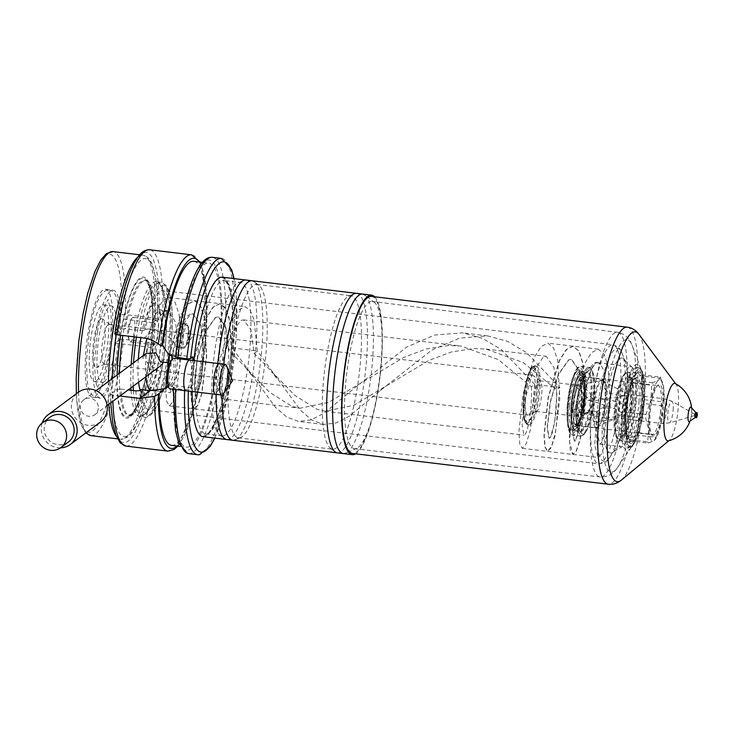 <?xml version="1.0" encoding="UTF-8"?>
<svg xmlns="http://www.w3.org/2000/svg" width="734" height="734" viewBox="0 0 734 734"><rect width="100%" height="100%" fill="white"/><g stroke="black" fill="none" stroke-linecap="round" stroke-linejoin="round"><path stroke-width="0.55" stroke-dasharray="3.67 2.75" d="M374.579 296.756A80.336 18.121 -83.1 0 1 381.579 360.339A80.336 18.121 -83.1 0 1 355.669 453.823M192.161 391.516A80.336 18.121 -83.1 0 1 192.95 371.496A80.336 18.121 -83.1 0 1 193.904 360.605M222.154 277.168A80.336 18.121 -83.1 0 1 232.155 342.356A80.336 18.121 -83.1 0 1 202.951 436.684M371.432 296.38A79.098 17.845 -83.1 0 1 381.276 360.568A79.098 17.845 -83.1 0 1 352.531 453.438M675.252 383.552A28.965 6.533 -83.1 0 1 676.115 384.341A28.965 6.533 -83.1 0 1 678.308 406.884A28.965 6.533 -83.1 0 1 669.38 440.29A28.965 6.533 -83.1 0 1 669.215 440.418A28.965 6.533 -83.1 0 1 668.353 440.85M695.85 412.609L695.896 412.664A2.468 0.56 -83.1 0 1 696.107 414.609A2.468 0.56 -83.1 0 1 695.318 417.472L695.263 417.518M691.043 407.242A7.368 1.661 -83.1 0 1 691.703 412.132A7.368 1.661 -83.1 0 1 691.657 413.04A7.368 1.661 -83.1 0 1 691.125 416.995A7.368 1.661 -83.1 0 1 689.345 421.573M226.567 365.743A15.451 3.486 -83.1 0 1 227.301 376.927A15.451 3.486 -83.1 0 1 223.164 394.048M189.519 360.082A15.451 3.486 -83.1 0 1 191.446 372.615A15.451 3.486 -83.1 0 1 185.821 390.754M624.579 374.267A32.746 7.386 -83.1 0 1 627.79 374.817A32.746 7.386 -83.1 0 1 630.277 400.305A32.746 7.386 -83.1 0 1 620.184 438.07A32.746 7.386 -83.1 0 1 620.001 438.216A32.746 7.386 -83.1 0 1 615.762 435.666A32.746 7.386 -83.1 0 1 614.303 412.178A32.746 7.386 -83.1 0 1 622.937 376.111A32.746 7.386 -83.1 0 1 624.579 374.267M634.965 368.083A40.287 9.092 -83.1 0 1 636.956 367.422A40.287 9.092 -83.1 0 1 641.626 404.296A40.287 9.092 -83.1 0 1 629.322 446.767A40.287 9.092 -83.1 0 1 627.331 447.428A40.287 9.092 -83.1 0 1 622.661 410.554A40.287 9.092 -83.1 0 1 634.965 368.083M621.588 415.27A43.26 9.762 96.9 0 0 631.295 447.235A43.26 9.762 96.9 0 0 642.7 399.58A43.26 9.762 96.9 0 0 640.764 368.551A43.26 9.762 96.9 0 0 630.02 373.413A43.26 9.762 96.9 0 0 621.588 415.27M381.46 361.623A74.152 16.726 96.9 0 0 374.368 302.38A74.152 16.726 96.9 0 0 372.248 301.454A74.152 16.726 96.9 0 0 345.274 388.525A74.152 16.726 96.9 0 0 354.522 448.703A74.152 16.726 96.9 0 0 356.807 448.309A74.152 16.726 96.9 0 0 381.46 361.623M356.807 448.309L345.907 453.162A80.336 18.121 96.9 0 0 372.615 359.265A80.336 18.121 96.9 0 0 364.936 295.077L374.368 302.38M337.438 452.869A80.336 18.121 96.9 0 0 366.642 358.541A80.336 18.121 96.9 0 0 356.632 293.352M360.706 358.476A77.244 17.423 96.9 0 0 351.091 295.802A77.244 17.423 96.9 0 0 348.696 296.206A77.244 17.423 96.9 0 0 323.015 386.497A77.244 17.423 96.9 0 0 330.401 448.208A77.244 17.423 96.9 0 0 332.63 449.18A77.244 17.423 96.9 0 0 360.706 358.476M266.46 347.136A77.244 17.423 96.9 0 0 259.074 285.425A77.244 17.423 96.9 0 0 256.845 284.453A77.244 17.423 96.9 0 0 228.76 375.157A77.244 17.423 96.9 0 0 238.385 437.831A77.244 17.423 96.9 0 0 240.78 437.427A77.244 17.423 96.9 0 0 266.46 347.136M240.78 437.427L235.33 439.849A80.336 18.121 96.9 0 0 262.038 345.953A80.336 18.121 96.9 0 0 254.359 281.764L259.074 285.425M223.787 364.202A80.336 18.121 96.9 0 0 222.833 375.092A80.336 18.121 96.9 0 0 222.044 395.039M226.861 439.556A80.336 18.121 96.9 0 0 256.065 345.228A80.336 18.121 96.9 0 0 246.064 280.039M217.815 363.486A80.336 18.121 96.9 0 0 216.86 374.368A80.336 18.121 96.9 0 0 216.071 394.397M250.129 345.173A77.244 17.423 96.9 0 0 240.513 282.489A77.244 17.423 96.9 0 0 238.119 282.902A77.244 17.423 96.9 0 0 212.438 373.184A77.244 17.423 96.9 0 0 219.824 434.904A77.244 17.423 96.9 0 0 222.053 435.868A77.244 17.423 96.9 0 0 250.129 345.173M173.316 389.249L173.453 387.644L175.674 388.58L184.638 389.653L188.39 389.451L190.794 387.662L192.739 360.467M173.453 387.644L174.215 387.084A92.695 20.91 96.9 0 0 186.528 447.153A92.695 20.91 96.9 0 0 220.228 338.319A92.695 20.91 96.9 0 0 208.685 263.093A92.695 20.91 96.9 0 0 176.426 356.302L175.655 356.871A95.787 21.607 96.9 0 1 206.217 260.478A95.787 21.607 96.9 0 1 220.98 337.75A95.787 21.607 96.9 0 1 192.858 446.905A95.787 21.607 96.9 0 1 173.453 387.644M171.591 445.354A92.695 20.91 96.9 0 0 205.281 336.511A92.695 20.91 96.9 0 0 193.739 261.295M174.215 387.084L168.334 386.368M119.954 396.002L112.761 395.14L110.568 394.186L112.164 393.002A89.603 20.213 96.9 0 0 128.578 435.069A89.603 20.213 96.9 0 0 155.608 343.851L151.03 347.255A71.06 16.029 96.9 0 0 152.186 334.686A12.359 2.789 -83.1 0 1 156.681 320.171A12.359 2.789 -83.1 0 1 158.223 330.199A12.359 2.789 -83.1 0 1 153.727 344.714A12.359 2.789 -83.1 0 1 152.186 334.686A71.06 16.029 96.9 0 0 152.8 322.52A71.06 16.029 96.9 0 0 146.8 279.379A71.06 16.029 96.9 0 0 121.394 329.006L116.486 332.658A89.603 20.213 96.9 0 0 116.192 334.649M110.715 402.874L110.568 394.186A95.787 21.607 96.9 0 0 132.056 437.005A95.787 21.607 96.9 0 0 158.223 330.199A95.787 21.607 96.9 0 0 145.286 252.459A95.787 21.607 96.9 0 0 114.889 333.842L116.486 332.658A89.603 20.213 96.9 0 1 141.121 260.075A89.603 20.213 96.9 0 1 157.379 319.116L157.471 318.969C158.058 302.931 157.48 289.389 155.736 278.333L152.764 266.02C151.002 260.634 148.277 257.148 144.58 255.57L142.937 255.184A92.695 20.91 96.9 0 0 138.35 256.698A92.695 20.91 96.9 0 0 137.808 257.12M112.229 378.643A89.603 20.213 96.9 0 0 112.164 393.002L117.073 389.35A71.06 16.029 96.9 0 0 130.276 416.655A71.06 16.029 96.9 0 0 151.03 347.255L152.626 322.648L157.379 319.116L155.149 318.189L125.266 314.592L121.514 314.794A89.603 20.213 96.9 0 0 105.256 255.753A89.603 20.213 96.9 0 0 77.125 359.504A89.603 20.213 96.9 0 0 92.713 430.757A89.603 20.213 96.9 0 0 119.743 339.539L114.99 343.072L116.761 318.336L121.514 314.794M117.073 389.35L120.899 389.084A67.978 15.331 96.9 0 0 129.716 415.416A67.978 15.331 96.9 0 0 133.083 414.306A67.978 15.331 96.9 0 0 133.46 414.013A67.978 15.331 96.9 0 0 153.067 349.76A67.978 15.331 96.9 0 0 149.268 282.7A67.978 15.331 96.9 0 0 145.965 280.443A67.978 15.331 96.9 0 0 142.598 281.553A67.978 15.331 96.9 0 0 125.23 328.74L121.394 329.006M120.899 389.084L128.092 389.947M131.065 390.304A67.978 15.331 96.9 0 0 139.873 416.646A67.978 15.331 96.9 0 0 143.24 415.536A67.978 15.331 96.9 0 0 164.581 336.823A67.978 15.331 96.9 0 0 156.122 281.663A67.978 15.331 96.9 0 0 152.755 282.773A67.978 15.331 96.9 0 0 135.386 329.961L125.23 328.74M95.181 396.36A54.38 12.267 96.9 0 0 111.779 339.035A54.38 12.267 96.9 0 0 105.485 289.269A54.38 12.267 96.9 0 0 102.797 290.15A54.38 12.267 96.9 0 0 86.19 347.476A54.38 12.267 96.9 0 0 92.484 397.241A54.38 12.267 96.9 0 0 95.181 396.36M110.559 291.086A54.38 12.267 96.9 0 0 93.961 348.411A54.38 12.267 96.9 0 0 100.255 398.177A54.38 12.267 96.9 0 0 102.953 397.296A54.38 12.267 96.9 0 0 119.55 339.97A54.38 12.267 96.9 0 0 113.256 290.196A54.38 12.267 96.9 0 0 110.559 291.086M104.054 381.909A38.618 8.716 96.9 0 0 115.844 341.191A38.618 8.716 96.9 0 0 111.375 305.849A38.618 8.716 96.9 0 0 109.458 306.473A38.618 8.716 96.9 0 0 97.668 347.191A38.618 8.716 96.9 0 0 102.145 382.533A38.618 8.716 96.9 0 0 104.054 381.909M96.282 380.974A38.618 8.716 96.9 0 0 108.072 340.255A38.618 8.716 96.9 0 0 103.604 304.913A38.618 8.716 96.9 0 0 101.687 305.537A38.618 8.716 96.9 0 0 89.897 346.255A38.618 8.716 96.9 0 0 94.374 381.597A38.618 8.716 96.9 0 0 96.282 380.974M100.714 319.116A24.717 5.578 96.9 0 0 93.025 346.806A24.717 5.578 96.9 0 0 96.796 367.661A24.717 5.578 96.9 0 0 97.255 367.395A24.717 5.578 96.9 0 0 104.632 342.98A24.717 5.578 96.9 0 0 102.65 319.024A24.717 5.578 96.9 0 0 100.714 319.116M108.155 324.575A20.084 4.532 96.9 0 0 102.026 345.751A20.084 4.532 96.9 0 0 104.347 364.128A20.084 4.532 96.9 0 0 104.971 364.018A20.084 4.532 96.9 0 0 105.347 363.798A20.084 4.532 96.9 0 0 111.339 343.971A20.084 4.532 96.9 0 0 109.733 324.501A20.084 4.532 96.9 0 0 109.155 324.254A20.084 4.532 96.9 0 0 108.155 324.575M525.333 398.801A20.084 4.532 96.9 0 0 527.838 415.105A20.084 4.532 96.9 0 0 528.462 414.994A20.084 4.532 96.9 0 0 528.829 414.774A20.084 4.532 96.9 0 0 535.132 391.516A20.084 4.532 96.9 0 0 533.214 375.478A20.084 4.532 96.9 0 0 532.636 375.221A20.084 4.532 96.9 0 0 531.636 375.551A20.084 4.532 96.9 0 0 525.333 398.801M534.233 398.901A15.451 3.486 96.9 0 0 536.15 411.435A15.451 3.486 96.9 0 0 536.637 411.352A15.451 3.486 96.9 0 0 541.765 393.296A15.451 3.486 96.9 0 0 540.288 380.955A15.451 3.486 96.9 0 0 539.848 380.762A15.451 3.486 96.9 0 0 534.233 398.901M581.374 399.801L576.575 405.526L579.126 411.343L583.447 413.581L588.897 411.581L592.907 403.241L593.173 399.883L590.778 396.167L581.374 399.801A15.451 3.486 96.9 0 0 581.521 398.076A15.451 3.486 96.9 0 0 580.245 385.928L588.934 391.506L593.136 399.434L592.356 401.14L629.35 394.92C623.469 396.14 617.138 395.598 610.358 393.296C603.284 388.69 600.568 384.533 602.229 380.808L629.35 394.92A12.359 2.789 96.9 0 0 625.469 409.233A12.359 2.789 96.9 0 0 625.441 414.967L619.569 417.563L597.274 422.298L594.834 418.71C594.76 413.793 597.293 410.141 602.44 407.755L614.899 408.664L625.441 414.967A12.359 2.789 96.9 0 0 627.01 419.261A12.359 2.789 96.9 0 0 630.662 411.077C628.148 407.168 624.616 404.48 620.056 402.994L614.808 401.159L611.477 401.039C607.945 402.223 605.688 405.673 604.706 411.37L606.348 418.343L617.771 416.16L630.662 411.077A12.359 2.789 96.9 0 0 631.497 404.746A12.359 2.789 96.9 0 0 629.956 394.718A12.359 2.789 96.9 0 0 629.35 394.92M597.274 422.298L574.639 414.673L570.043 410.379L573.887 405.37L589.439 400.103L592.182 403.783C590.145 413.15 584.301 416.784 574.639 414.673A15.451 3.486 96.9 0 0 575.906 416.224A15.451 3.486 96.9 0 0 576.667 415.967A15.451 3.486 96.9 0 0 579.126 411.343M592.723 400.984C590.136 402.682 582.346 391.35 577.245 388.167L574.933 385.322L580.245 385.928M694.759 414.838L694.548 415.554L694.759 414.838M119.743 339.539L123.495 339.328L153.378 342.925L155.7 343.714C151.47 388.708 137.561 431.867 127.432 437.189L120.78 439.244A92.695 20.91 96.9 0 0 125.376 437.73A92.695 20.91 96.9 0 0 153.378 342.925M135.845 390.883A67.978 15.331 96.9 0 0 144.653 417.215A67.978 15.331 96.9 0 0 169.37 337.401A67.978 15.331 96.9 0 0 160.902 282.241A67.978 15.331 96.9 0 0 140.166 330.539L135.386 329.961A67.978 15.331 96.9 0 0 134.221 336.86M140.166 330.539L144.011 330.263A64.886 14.634 -83.1 0 1 164.058 285.783A64.886 14.634 -83.1 0 1 171.6 338.319A64.886 14.634 -83.1 0 1 155.259 408.618A64.886 14.634 -83.1 0 1 139.68 390.607M163.205 362.312L163.82 359.587L170.994 360.449C174.481 339.686 182.702 317.464 190.042 314.345L192.895 313.794L200.676 325.19L203.492 351.54L201.428 379.506L197.051 394.92L195.895 395.69L194.024 385.011L197.116 359.376L205.089 332.107L215.383 317.4L218.237 316.84L226.017 328.245L228.834 354.605L226.769 382.57L222.393 397.975L221.237 398.736L219.365 388.047L222.466 362.394L230.439 335.144L240.724 320.446L243.578 319.896L250.945 329.841L254.111 353.393L294.811 395.378L317.005 409.361L325.153 411.242L353.715 405.351L428.839 360.467L451.291 351.971L473.898 348.512L486.046 349.072L523.397 362.633L556.546 389.8L559.794 387.387L526.507 352.614L507.653 341.393L487.633 335.888L459.732 338.062L431.739 350.146L380.166 390.644L349.256 416.187L335.878 423.004L323.566 424.435L311.95 420.123L300.564 410.334L257.35 350.99L254.056 319.813L250.193 310.409L245.174 306.702L238.495 310.014L231.605 320.923L220.365 357.862L216.181 395.644L217.117 407.498L219.649 411.93L223.164 408.223L226.879 396.938L231.779 359.238L229.623 320.694L225.531 308.464L219.824 303.656L213.144 306.968L206.263 317.877L195.024 354.806L190.84 392.598L191.767 404.443L194.308 408.875L197.822 405.177L201.529 393.892L206.438 356.192L204.281 317.648L200.189 305.408L194.482 300.601L187.537 304.206L180.399 315.95L169.068 355.008M600.201 412.077L597.871 434.877L599.733 444.107L600.871 443.345C607 437.859 611.477 374.9 600.1 364.55A40.287 9.092 96.9 0 0 598.972 363.22A40.287 9.092 96.9 0 0 597.806 362.715A40.287 9.092 96.9 0 0 595.815 363.376A40.287 9.092 96.9 0 0 583.163 410.022L600.201 412.077L596.907 414.517L571.804 411.499L569.612 442.006L573.015 454.456L576.529 450.759L580.245 439.473L585.145 401.773L582.989 363.229L578.897 350.999L573.19 346.182L566.51 349.503L559.629 360.412L548.39 397.342L544.206 435.134L545.142 446.978L547.674 451.41L551.188 447.712L554.895 436.418L559.803 398.727L557.647 360.174L553.555 347.944L547.848 343.136L541.169 346.448L534.288 357.357L523.048 394.296L518.865 432.078L519.791 443.932L522.333 448.355L526.342 443.565L530.48 429.243L534.682 384.368L531.444 386.781L498.248 359.587L460.943 346.053L448.795 345.494L426.225 348.944L403.838 357.394L328.621 402.324L300.05 408.223L291.903 406.342L269.662 392.314L228.999 350.375L225.843 326.823L218.475 316.868L215.622 317.427L205.337 332.117L197.354 359.385L194.262 385.029L196.134 395.718L197.29 394.956L201.667 379.533L203.731 351.558L200.914 325.208L193.134 313.822L190.28 314.381L179.995 329.08L172.013 356.339L168.921 381.974L170.793 392.662L171.94 391.901L176.316 376.505L178.39 348.54L175.573 322.18L167.792 310.766L164.939 311.326C156.957 317.464 150.718 332.218 146.222 355.595L145.892 357.43L147.029 362.422L162.141 364.238M98.31 408.287A9.267 8.826 53.4 0 1 85.107 415.04A9.267 8.826 53.4 0 1 83.814 399.764A9.267 8.826 53.4 0 1 98.31 408.287M160.462 365.89A9.267 8.826 53.4 0 1 147.029 362.422M163.82 359.587L160.581 362M531.444 386.781C532.168 408.122 528.196 430.785 525.067 434.409L523.92 435.17L522.048 424.491L525.14 398.856L533.113 371.587L543.408 356.88L546.261 356.32L554.042 367.725L556.858 394.094L554.794 422.059L550.417 437.455L549.261 438.216L547.39 427.527L550.482 401.874L558.464 374.624L568.749 359.935L571.602 359.376L579.383 370.771L582.2 397.122L580.135 425.087L575.759 440.51L574.603 441.272L572.722 431.996L575.052 409.086L582.805 410.022A40.48 9.129 96.9 0 1 595.513 363.156A40.48 9.129 96.9 0 1 597.522 362.495A40.48 9.129 96.9 0 1 598.687 363A40.48 9.129 96.9 0 1 599.238 363.523L596.705 362.394L593.852 362.954L583.567 377.652L575.584 404.902L572.492 430.555L574.364 441.244L575.52 440.473L579.897 425.078L581.961 397.122L579.144 370.753L571.364 359.348L568.511 359.908L558.225 374.606L550.243 401.865L547.151 427.509L549.023 438.189L550.17 437.427C553.298 433.766 557.28 411.168 556.546 389.8M616.175 413.994A40.287 9.092 96.9 0 0 621.184 446.694A40.287 9.092 96.9 0 0 622.771 446.3A40.287 9.092 96.9 0 0 623.184 446.033A40.287 9.092 96.9 0 0 635.837 399.379A40.287 9.092 96.9 0 0 632.268 367.44A40.287 9.092 96.9 0 0 630.818 366.688A40.287 9.092 96.9 0 0 628.827 367.349A40.287 9.092 96.9 0 0 616.175 413.994M604.339 414.15A47.802 10.781 96.9 0 0 612.174 452.483A47.802 10.781 96.9 0 0 615.064 449.474A47.802 10.781 96.9 0 0 627.671 396.819A47.802 10.781 96.9 0 0 625.533 362.532A47.802 10.781 96.9 0 0 623.441 358.926A47.802 10.781 96.9 0 0 604.339 414.15M141.075 389.58A59.94 13.524 96.9 0 0 148.607 409.6A59.94 13.524 96.9 0 0 170.398 339.218A59.94 13.524 96.9 0 0 162.93 290.581A59.94 13.524 96.9 0 0 145.396 329.236L144.011 330.263M165.178 388.625L169.655 386.011L176.802 377.459L179.995 365.633C180.215 346.558 171.673 334.777 154.36 330.309L145.396 329.236M600.1 364.55L599.238 363.523M152.626 322.648L116.761 318.336M150.855 347.393L114.99 343.072M128.707 331.86A12.359 2.789 -83.1 0 1 131.964 318.244A12.359 2.789 -83.1 0 1 133.203 317.345A12.359 2.789 -83.1 0 1 134.735 327.373A12.359 2.789 -83.1 0 1 130.248 341.888A12.359 2.789 -83.1 0 1 129.257 340.723A12.359 2.789 -83.1 0 1 128.707 331.86M175.655 356.21L176.426 356.302M171.554 355.715A30.901 29.433 -126.6 0 0 170.884 354.228L169.251 355.439M168.049 385.478L168.682 385.001A30.901 29.433 -126.6 0 0 172.618 358.614M168.682 385.001L190.794 387.662M170.884 354.228L192.996 356.889M596.907 414.517L594.714 445.024L598.118 457.484L601.632 453.786L605.348 442.492L610.248 404.792L608.101 366.248L603.999 354.017L598.302 349.21L591.613 352.522L584.732 363.431L573.493 400.369L569.309 438.152L570.245 449.997L572.777 454.429L576.291 450.731L580.007 439.446L584.906 401.746L582.75 363.202L578.658 350.962L572.951 346.154L566.272 349.476L559.391 360.376L548.151 397.314L543.967 435.097L544.894 446.951L547.436 451.382L551.445 446.584L555.583 432.262L559.794 387.387L534.682 384.368L501.405 349.586L482.55 338.374L462.53 332.869L434.629 335.034L406.627 347.127L355.063 387.625L324.153 413.169L310.776 419.976L298.463 421.408L286.847 417.105L275.461 407.315L232.247 347.962L228.953 316.794L225.09 307.39L220.072 303.683L213.383 306.995L206.502 317.905L195.262 354.843L191.079 392.626L192.014 404.48L194.547 408.902L198.061 405.205L201.777 393.919L206.676 356.219L204.52 317.675L200.428 305.445L194.721 300.628L187.739 304.271L180.582 316.115L169.233 355.403M165.756 387.947L166.572 400.975L169.205 405.856L172.71 402.159L176.426 390.864L181.335 353.173L179.179 314.62L175.087 302.39L169.38 297.582L163.554 300.05L157.498 308.464L146.837 338.53M143.341 355.522L142.864 358.458L146.222 355.595M254.111 353.393L257.35 350.99L232.247 347.962L228.999 350.375M170.994 360.449L168.031 362.66M571.804 411.499L575.052 409.086M146.194 353.403L142.864 358.458M100.402 422.087A18.543 17.662 53.4 0 1 80.878 422.876A18.543 17.662 53.4 0 1 71.409 405.049A18.543 17.662 53.4 0 1 78.281 392.323M60.555 447.841A18.543 17.662 53.4 0 1 41.251 427.463A18.543 17.662 53.4 0 1 42.132 423.05M68.4 442.024A15.451 14.717 53.4 0 1 52.132 442.675A15.451 14.717 53.4 0 1 44.242 427.821A15.451 14.717 53.4 0 1 49.967 417.224M571.722 405.627A25.956 5.854 96.9 0 0 576.383 426.151A25.956 5.854 96.9 0 0 584.383 396.213A25.956 5.854 96.9 0 0 582.411 376.01A25.956 5.854 96.9 0 0 571.722 405.627M585.282 396.58A24.717 5.578 -83.1 0 1 577.658 425.087A24.717 5.578 -83.1 0 1 576.291 425.601A24.717 5.578 -83.1 0 1 573.217 405.544A24.717 5.578 -83.1 0 1 582.2 376.524A24.717 5.578 -83.1 0 1 583.402 377.34A24.717 5.578 -83.1 0 1 585.282 396.58M649.122 414.682A24.717 5.578 96.9 0 0 651.003 433.913A24.717 5.578 96.9 0 0 652.205 434.739A24.717 5.578 96.9 0 0 661.187 405.719A24.717 5.578 96.9 0 0 658.114 385.653A24.717 5.578 96.9 0 0 656.746 386.167A24.717 5.578 96.9 0 0 649.122 414.682M662.683 405.636A25.956 5.854 -83.1 0 1 651.985 435.244A25.956 5.854 -83.1 0 1 650.021 415.049A25.956 5.854 -83.1 0 1 658.022 385.111A25.956 5.854 -83.1 0 1 662.683 405.636M644.397 399.7L662.848 401.92L663.958 390.405A30.901 6.973 96.9 0 0 662.508 382.579A30.901 6.973 96.9 0 0 658.517 380.166A30.901 6.973 96.9 0 0 650.902 400.113A30.901 6.973 96.9 0 0 648.81 415.949A30.901 6.973 96.9 0 0 648.737 430.28A30.901 6.973 96.9 0 0 654.187 440.51A30.901 6.973 96.9 0 0 655.746 438.776A30.901 6.973 96.9 0 0 661.802 420.573A30.901 6.973 96.9 0 0 663.958 390.405L660.939 378.386L642.479 376.166A34.608 7.808 96.9 0 0 641.791 374.872L634.736 378.643L634.185 380.524A34.608 7.808 96.9 0 0 633.222 383.047C628.607 392.415 626.708 402.149 627.533 412.233A34.608 7.808 96.9 0 0 627.386 414.15A34.608 7.808 96.9 0 0 627.258 416.04L629.176 439.574A34.608 7.808 96.9 0 0 629.864 440.868C629.671 438.657 632.213 436.767 637.47 435.216A34.608 7.808 96.9 0 0 638.433 432.693C637.598 422.665 639.497 412.939 644.122 403.507A34.608 7.808 96.9 0 0 644.269 401.599A34.608 7.808 96.9 0 0 644.397 399.7C641.03 391.552 640.397 383.708 642.479 376.166M641.791 374.872L660.242 377.092L658.517 380.166L652.645 382.744A34.608 7.808 96.9 0 0 651.682 385.267L650.902 400.113L645.984 414.453A34.608 7.808 96.9 0 0 645.837 416.371A34.608 7.808 96.9 0 0 645.709 418.261L648.737 430.28L647.627 441.795L629.176 439.574M627.258 416.04L645.709 418.261M652.645 382.744L634.185 380.524M645.984 414.453L627.533 412.233M633.222 383.047L651.682 385.267M638.433 432.693L656.884 434.913L661.802 420.573L662.573 405.737A34.608 7.808 96.9 0 0 662.729 403.819A34.608 7.808 96.9 0 0 662.848 401.92M662.573 405.737L644.122 403.507M629.864 440.868L648.315 443.088L654.187 440.51L655.921 437.436L637.47 435.216M647.627 441.795A34.608 7.808 96.9 0 0 648.315 443.088M655.921 437.436A34.608 7.808 96.9 0 0 656.884 434.913M660.939 378.386A34.608 7.808 96.9 0 0 660.242 377.092M188.106 333.796A12.359 2.789 -83.1 0 1 184.794 347.494A12.359 2.789 -83.1 0 1 183.61 348.311A12.359 2.789 -83.1 0 1 182.078 338.282A12.359 2.789 -83.1 0 1 186.564 323.767A12.359 2.789 -83.1 0 1 187.519 324.841A12.359 2.789 -83.1 0 1 188.106 333.796M182.968 333.181A12.359 2.789 -83.1 0 1 178.656 347.687A12.359 2.789 -83.1 0 1 178.481 347.687A12.359 2.789 -83.1 0 1 176.94 337.658A12.359 2.789 -83.1 0 1 181.436 323.153A12.359 2.789 -83.1 0 1 181.601 323.199A12.359 2.789 -83.1 0 1 182.968 333.181M183.317 338.08A10.707 2.413 -83.1 0 1 187.353 325.547A10.707 2.413 -83.1 0 1 188.207 326.969A10.707 2.413 -83.1 0 1 188.546 334.199A10.707 2.413 -83.1 0 1 185.968 345.586A10.707 2.413 -83.1 0 1 184.803 346.76A10.707 2.413 -83.1 0 1 183.317 338.08M525.388 400.828A29.663 6.689 96.9 0 0 529.076 424.894A29.663 6.689 96.9 0 0 530.554 424.417A29.663 6.689 96.9 0 0 539.866 390.066A29.663 6.689 96.9 0 0 536.169 366A29.663 6.689 96.9 0 0 534.701 366.486A29.663 6.689 96.9 0 0 525.388 400.828M536.866 390.231A27.186 6.138 96.9 0 0 532.141 368.615A27.186 6.138 96.9 0 0 523.599 400.094A27.186 6.138 96.9 0 0 528.333 421.711A27.186 6.138 96.9 0 0 536.866 390.231M588.897 370.358A32.351 7.294 96.9 0 0 588.714 370.505A32.351 7.294 96.9 0 0 578.731 407.82A32.351 7.294 96.9 0 0 581.19 432.996A32.351 7.294 96.9 0 0 584.365 433.537A32.351 7.294 96.9 0 0 585.998 431.72A32.351 7.294 96.9 0 0 594.522 396.085A32.351 7.294 96.9 0 0 593.081 372.872A32.351 7.294 96.9 0 0 588.897 370.358M567.226 405.865A29.663 6.689 96.9 0 0 569.483 428.95A29.663 6.689 96.9 0 0 570.924 429.931A29.663 6.689 96.9 0 0 572.392 429.454A29.663 6.689 96.9 0 0 581.704 395.103A29.663 6.689 96.9 0 0 578.007 371.037A29.663 6.689 96.9 0 0 576.539 371.523A29.663 6.689 96.9 0 0 576.374 371.652A29.663 6.689 96.9 0 0 567.226 405.865M577.823 370.459A30.901 6.973 96.9 0 0 577.649 370.597A30.901 6.973 96.9 0 0 568.74 399.801A30.901 6.973 96.9 0 0 570.465 430.28A30.901 6.973 96.9 0 0 573.502 430.803A30.901 6.973 96.9 0 0 583.2 395.03A30.901 6.973 96.9 0 0 577.823 370.459M571.116 406.076A28.424 6.413 -83.1 0 1 580.043 373.156A28.424 6.413 -83.1 0 1 584.989 395.764A28.424 6.413 -83.1 0 1 576.062 428.674A28.424 6.413 -83.1 0 1 571.116 406.076M226.338 366.541L219.429 363.706A15.451 3.486 -83.1 0 1 220.962 378.267A15.451 3.486 -83.1 0 1 216.291 394.075A15.451 3.486 -83.1 0 1 215.75 394.323L223.127 393.213A13.46 3.037 -83.1 0 1 221.338 381.313A13.46 3.037 -83.1 0 1 225.485 366.706A13.46 3.037 -83.1 0 1 226.338 366.541A13.46 3.037 -83.1 0 1 227.402 368.294A13.46 3.037 -83.1 0 1 227.558 380.221A13.46 3.037 -83.1 0 1 224.576 391.763A13.46 3.037 -83.1 0 1 223.604 393.002A13.46 3.037 -83.1 0 1 223.127 393.213M173.609 358.164A15.451 3.486 -83.1 0 1 175.398 372.303A15.451 3.486 -83.1 0 1 170.683 388.589A15.451 3.486 -83.1 0 1 169.921 388.837M627.249 327.171A79.098 17.845 -83.1 0 1 637.103 391.36A79.098 17.845 -83.1 0 1 608.348 484.229M638.938 334.291A75.474 17.029 -83.1 0 1 644.672 393.029A75.474 17.029 -83.1 0 1 621.395 480.091M632.341 401.149A29.892 6.744 96.9 0 0 630.066 377.882A29.892 6.744 96.9 0 0 617.753 411.994A29.892 6.744 96.9 0 0 623.12 435.638A29.892 6.744 96.9 0 0 632.341 401.149M625.368 373.138A33.984 7.67 96.9 0 0 623.652 375.046A33.984 7.67 96.9 0 0 615.376 405.407A33.984 7.67 96.9 0 0 616.211 436.868A33.984 7.67 96.9 0 0 620.606 439.51A33.984 7.67 96.9 0 0 631.277 400.158A33.984 7.67 96.9 0 0 625.368 373.138M626.441 372.661A34.608 7.808 96.9 0 0 615.881 409.141A34.608 7.808 96.9 0 0 619.881 440.804A34.608 7.808 96.9 0 0 621.597 440.244A34.608 7.808 96.9 0 0 632.167 403.764A34.608 7.808 96.9 0 0 628.157 372.092A34.608 7.808 96.9 0 0 626.441 372.661M636.057 373.817A34.608 7.808 96.9 0 0 625.496 410.297A34.608 7.808 96.9 0 0 629.506 441.969A34.608 7.808 96.9 0 0 631.212 441.4A34.608 7.808 96.9 0 0 641.782 404.92A34.608 7.808 96.9 0 0 637.773 373.248A34.608 7.808 96.9 0 0 636.057 373.817M637.341 372.753A35.838 8.083 -83.1 0 1 643.58 401.25A35.838 8.083 -83.1 0 1 632.323 442.749A35.838 8.083 -83.1 0 1 626.084 414.251A35.838 8.083 -83.1 0 1 637.341 372.753M632.102 445.887A39.058 8.808 96.9 0 0 644.36 400.672A39.058 8.808 96.9 0 0 637.571 369.615A39.058 8.808 96.9 0 0 625.304 414.838A39.058 8.808 96.9 0 0 632.102 445.887M630.818 446.951A40.287 9.092 96.9 0 0 643.122 404.48A40.287 9.092 96.9 0 0 638.452 367.606A40.287 9.092 96.9 0 0 636.461 368.266A40.287 9.092 96.9 0 0 624.157 410.737A40.287 9.092 96.9 0 0 628.827 447.612A40.287 9.092 96.9 0 0 630.818 446.951M635.332 393.754A66.693 15.047 96.9 0 0 632.35 345.916A66.693 15.047 96.9 0 0 615.789 353.421A66.693 15.047 96.9 0 0 602.788 417.949A66.693 15.047 96.9 0 0 617.744 467.228A66.693 15.047 96.9 0 0 635.332 393.754M626.542 391.396A72.868 16.442 96.9 0 0 617.496 332.273A72.868 16.442 96.9 0 0 590.98 417.829A72.868 16.442 96.9 0 0 600.073 476.962A72.868 16.442 96.9 0 0 626.542 391.396M233.788 343.2A77.244 17.423 96.9 0 0 224.173 280.526A77.244 17.423 96.9 0 0 196.097 371.221A77.244 17.423 96.9 0 0 205.713 433.904A77.244 17.423 96.9 0 0 233.788 343.2M231.999 342.466A79.712 17.983 96.9 0 0 218.136 279.085A79.712 17.983 96.9 0 0 193.097 371.386A79.712 17.983 96.9 0 0 206.97 434.767A79.712 17.983 96.9 0 0 231.999 342.466M188.39 389.451A95.787 21.607 96.9 0 0 188.344 391.057M214.631 438.088A95.787 21.607 96.9 0 0 235.926 339.548A95.787 21.607 96.9 0 0 233.834 278.571M184.638 389.653A98.87 22.304 96.9 0 0 184.61 390.607M197.749 454.731A98.87 22.304 96.9 0 0 233.687 338.631A98.87 22.304 96.9 0 0 221.374 258.405M175.674 388.58A98.87 22.304 96.9 0 0 175.646 389.534M188.785 453.649A98.87 22.304 96.9 0 0 224.723 337.557A98.87 22.304 96.9 0 0 212.41 257.322M176.995 446.006A95.787 21.607 96.9 0 0 206.043 335.952A95.787 21.607 96.9 0 0 199.143 261.946M167.866 451.135A98.87 22.304 96.9 0 0 203.804 335.034A98.87 22.304 96.9 0 0 191.491 254.799M112.761 395.14A98.87 22.304 96.9 0 0 112.889 401.25M126.019 446.098A98.87 22.304 96.9 0 0 161.966 329.997A98.87 22.304 96.9 0 0 149.653 249.771M108.412 381.487A92.695 20.91 96.9 0 0 108.825 404.269M116.266 436.143A92.695 20.91 96.9 0 0 120.78 439.244L117.504 438.849M155.149 318.189A92.695 20.91 96.9 0 0 142.937 255.184L139.653 254.79M125.266 314.592A92.695 20.91 96.9 0 0 113.054 251.588M78.547 392.139A92.695 20.91 96.9 0 0 86.364 432.519M90.897 435.647A92.695 20.91 96.9 0 0 95.484 434.133A92.695 20.91 96.9 0 0 123.495 339.328M117.156 374.982A69.831 15.753 96.9 0 0 129.964 415.756A69.831 15.753 96.9 0 0 151.085 344.072M152.388 325.969A69.831 15.753 96.9 0 0 139.735 279.388A69.831 15.753 96.9 0 0 120.651 335.227M119.44 373.285A67.978 15.331 96.9 0 0 128.523 415.279A67.978 15.331 96.9 0 0 131.881 414.169A67.978 15.331 96.9 0 0 152.635 342.512A67.978 15.331 96.9 0 0 144.763 280.296A67.978 15.331 96.9 0 0 141.396 281.406A67.978 15.331 96.9 0 0 122.862 335.493M131.212 364.541A67.978 15.331 96.9 0 0 130.927 387.846M577.245 388.167A15.451 3.486 96.9 0 0 573.979 403.682A15.451 3.486 96.9 0 0 573.887 405.37M593.98 407.911A24.075 5.432 96.9 0 0 598.21 427.014A24.075 5.432 96.9 0 0 605.724 399.177A24.075 5.432 96.9 0 0 603.834 380.35A24.075 5.432 96.9 0 0 593.98 407.911M660.609 413.462A12.359 2.789 -83.1 0 1 665.096 398.947A12.359 2.789 -83.1 0 1 666.637 408.976A12.359 2.789 -83.1 0 1 662.141 423.49A12.359 2.789 -83.1 0 1 660.609 413.462M673.151 410.058A10.946 2.468 96.9 0 0 672.023 401.25A10.946 2.468 96.9 0 0 667.812 414.031A10.946 2.468 96.9 0 0 669.417 422.894A10.946 2.468 96.9 0 0 673.151 410.058M593.072 407.865A24.405 5.505 -83.1 0 1 601.953 379.212A24.405 5.505 -83.1 0 1 604.99 399.012A24.405 5.505 -83.1 0 1 596.118 427.674A24.405 5.505 -83.1 0 1 593.072 407.865M585.2 396.635A24.405 5.505 96.9 0 0 582.163 376.826A24.405 5.505 96.9 0 0 573.291 405.489A24.405 5.505 96.9 0 0 576.328 425.298A24.405 5.505 96.9 0 0 585.2 396.635M133.395 390.589A66.124 14.919 96.9 0 0 145.167 413.939A66.124 14.919 96.9 0 0 165.93 337.374A66.124 14.919 96.9 0 0 154.424 284.801A66.124 14.919 96.9 0 0 136.432 337.126M133.56 362.789A66.124 14.919 96.9 0 0 133.157 386.194M140.139 390.268A46.655 10.524 96.9 0 0 146.525 394.929A46.655 10.524 96.9 0 0 149.901 390.644M150.103 390.268A46.655 10.524 96.9 0 0 161.544 334.071A46.655 10.524 96.9 0 0 153.057 303.812A46.655 10.524 96.9 0 0 140.873 337.658M138.313 359.256A46.655 10.524 96.9 0 0 138.561 382.166M150.929 390.277A40.48 9.129 96.9 0 0 152.938 389.616A40.48 9.129 96.9 0 0 165.297 346.943A40.48 9.129 96.9 0 0 160.608 309.904A40.48 9.129 96.9 0 0 158.599 310.565A40.48 9.129 96.9 0 0 145.892 357.43A40.48 9.129 96.9 0 0 145.846 376.753M597.081 415.187A56.848 12.827 96.9 0 0 609.835 457.199A56.848 12.827 96.9 0 0 624.827 394.562A56.848 12.827 96.9 0 0 622.285 353.788A56.848 12.827 96.9 0 0 608.165 360.174A56.848 12.827 96.9 0 0 597.081 415.187M591.145 415.123A59.94 13.524 96.9 0 0 598.614 463.769A59.94 13.524 96.9 0 0 620.404 393.387A59.94 13.524 96.9 0 0 612.936 344.741A59.94 13.524 96.9 0 0 591.145 415.123M143.983 338.035L154.36 330.309M571.795 405.572A25.644 5.789 -83.1 0 1 579.851 375.872A25.644 5.789 -83.1 0 1 584.31 396.268A25.644 5.789 -83.1 0 1 576.254 425.959A25.644 5.789 -83.1 0 1 571.795 405.572M633.479 401.406A29.351 6.624 96.9 0 0 629.818 377.588A29.351 6.624 96.9 0 0 619.147 412.049A29.351 6.624 96.9 0 0 622.808 435.868A29.351 6.624 96.9 0 0 633.479 401.406M639.02 402.067A29.351 6.624 96.9 0 0 635.369 378.249A29.351 6.624 96.9 0 0 624.698 412.719A29.351 6.624 96.9 0 0 628.35 436.537A29.351 6.624 96.9 0 0 639.02 402.067M626.019 413.068A30.277 6.826 96.9 0 0 627.377 434.794A30.277 6.826 96.9 0 0 634.901 431.39A30.277 6.826 96.9 0 0 640.8 402.085A30.277 6.826 96.9 0 0 634.011 379.717A30.277 6.826 96.9 0 0 626.019 413.068M533.508 366.339A29.663 6.689 96.9 0 0 524.452 397.608A29.663 6.689 96.9 0 0 527.884 424.757A29.663 6.689 96.9 0 0 529.352 424.27A29.663 6.689 96.9 0 0 538.407 393.002A29.663 6.689 96.9 0 0 534.976 365.853A29.663 6.689 96.9 0 0 533.508 366.339M532.223 367.404A28.424 6.413 96.9 0 0 523.296 400.314A28.424 6.413 96.9 0 0 528.241 422.922A28.424 6.413 96.9 0 0 537.169 390.002A28.424 6.413 96.9 0 0 532.223 367.404M588.099 368.651A33.984 7.67 96.9 0 0 577.419 408.003A33.984 7.67 96.9 0 0 583.337 435.033A33.984 7.67 96.9 0 0 585.053 433.115A33.984 7.67 96.9 0 0 593.329 402.755A33.984 7.67 96.9 0 0 592.494 371.294A33.984 7.67 96.9 0 0 588.099 368.651M587.108 367.927A34.608 7.808 96.9 0 0 576.539 404.397A34.608 7.808 96.9 0 0 580.548 436.069A34.608 7.808 96.9 0 0 582.255 435.51A34.608 7.808 96.9 0 0 592.824 399.03A34.608 7.808 96.9 0 0 588.815 367.358A34.608 7.808 96.9 0 0 587.108 367.927M579.282 366.982A34.608 7.808 96.9 0 0 568.712 403.461A34.608 7.808 96.9 0 0 572.722 435.134A34.608 7.808 96.9 0 0 574.438 434.565A34.608 7.808 96.9 0 0 584.998 398.085A34.608 7.808 96.9 0 0 580.989 366.413A34.608 7.808 96.9 0 0 579.282 366.982M577.997 368.046A33.369 7.523 96.9 0 0 567.52 406.682A33.369 7.523 96.9 0 0 573.327 433.216A33.369 7.523 96.9 0 0 583.805 394.58A33.369 7.523 96.9 0 0 577.997 368.046M569.621 406.15A29.663 6.689 -83.1 0 1 580.401 371.321A29.663 6.689 -83.1 0 1 584.09 395.397A29.663 6.689 -83.1 0 1 573.309 430.225A29.663 6.689 -83.1 0 1 569.621 406.15M590.769 396.195A29.663 6.689 -83.1 0 1 579.988 431.023A29.663 6.689 -83.1 0 1 576.291 406.957A29.663 6.689 -83.1 0 1 587.081 372.129A29.663 6.689 -83.1 0 1 590.769 396.195L614.808 401.159M577.052 407.122A30.021 6.771 96.9 0 0 579.328 430.491A30.021 6.771 96.9 0 0 591.705 396.232A30.021 6.771 96.9 0 0 586.31 372.496A30.021 6.771 96.9 0 0 577.052 407.122M586.484 395.681A29.663 6.689 96.9 0 0 582.787 371.615A29.663 6.689 96.9 0 0 572.006 406.443A29.663 6.689 96.9 0 0 575.704 430.509A29.663 6.689 96.9 0 0 586.484 395.681M676.115 384.341L675.711 383.799M691.703 412.132A30.901 30.901 0 0 0 691.584 407.838M689.978 421.132A30.901 30.901 0 0 0 691.125 416.995M669.38 440.29L668.857 440.721M634.736 378.643L634.011 379.717L635.424 378.249L630.066 377.882L627.79 374.817M615.762 435.666L616.211 436.868C618.028 440.198 619.248 441.51 619.881 440.804L629.506 441.969C627.286 443.29 626.13 434.436 626.047 415.38L628.662 395.314L631.781 383.267C634.259 376.845 635.956 373.624 636.883 373.597L637.773 373.248L628.157 372.092L625.616 372.872L622.937 376.111M636.956 367.422L638.452 367.606C640.754 369.028 641.397 366.752 643.929 377.56C645.158 385.754 645.067 396.048 643.654 408.443C642.076 421.233 639.672 431.564 636.424 439.427C633.46 445.006 631.864 447.446 631.644 446.74L627.331 447.428M640.764 368.551L632.35 345.916C630.836 342.007 627.919 334.392 617.496 332.273L372.248 301.454M348.696 296.206L354.146 293.784M256.845 284.453L351.091 295.802M238.119 282.902L243.569 280.471M222.053 435.868L205.713 433.904C207.309 436.124 211.337 430.069 217.815 415.756C224.925 395.883 229.632 371.487 231.926 342.576C233.669 314.29 232.238 294.894 227.641 284.37C226.191 281.7 225.035 280.425 224.173 280.526L240.513 282.489M238.385 437.831L332.63 449.18M330.401 448.208L335.117 451.86M631.295 447.235L617.744 467.228C615.349 470.668 610.706 477.375 600.073 476.962L354.522 448.703M214.888 438.115L228.191 395.186L236.018 339.411L236.247 294.655L234.082 278.599M180.261 446.4L186.528 447.153M177.857 446.107L180.252 442.997L186.987 430.032L194.666 406.81L206.135 335.814L206.382 291.279L201.63 265.736L200.015 262.056M76.345 393.763L76.731 400.425L81.079 424.83L85.75 432.977M151.424 340.117C148.708 374.606 138.12 410.086 130.652 414.49L128.523 415.279L129.716 415.416M152.14 330.117C153.094 310.409 152.094 295.903 149.14 286.59C145.158 277.672 145.561 281.452 144.763 280.296L145.965 280.443M92.484 397.241L100.255 398.177M103.604 304.913L111.375 305.849M104.971 364.018L96.796 367.661M104.347 364.128L527.838 415.105M536.637 411.352L528.462 414.994M536.15 411.435L575.906 416.224A15.451 15.451 0 0 0 588.897 411.581M694.548 415.554L669.417 422.894L662.141 423.49L627.01 419.261C619.129 418.389 611.743 419.609 604.853 422.912L596.118 427.674L576.328 425.298L578.86 421.903C581.557 415.692 583.365 407.168 584.273 396.323C584.805 387.598 584.402 381.533 583.08 378.138L582.163 376.826L601.953 379.212L606.605 383.46M694.694 414.334L672.023 401.25L665.096 398.947L627.717 394.378M109.155 324.254L532.636 375.221M109.733 324.501L102.65 319.024M94.374 381.597L102.145 382.533M105.485 289.269L113.256 290.196M139.873 416.646L144.479 415.205L149.837 408.425C152.498 403.627 154.984 397.149 157.315 389.02C164.6 364.082 168.435 325.722 165.856 303.335C163.388 283.783 158.727 281.764 156.122 281.663L160.902 282.241L165.893 285.26C167.875 289.123 168.499 286.48 171.251 302.032C172.536 312.023 172.683 324.07 171.692 338.181C169.737 362.871 165.655 383.607 159.425 400.397C153.296 416.499 146.782 418.004 144.653 417.215L139.873 416.646M149.075 390.543L152.241 384.671C155.718 376.065 158.361 364.486 160.168 349.907C161.7 336.016 161.838 324.667 160.572 315.859L158.645 308.996L160.608 309.904L167.792 310.766M155.7 390.846L170.793 392.662M94.87 414.646L107.146 405.526M221.237 398.736L300.05 408.223M243.578 319.896L460.943 346.053M325.153 411.242L523.92 435.17M486.046 349.072L546.261 356.32M596.705 362.394L597.522 362.495M599.733 444.107L621.184 446.694M622.771 446.3L612.174 452.483M615.064 449.474L609.835 457.199C608.055 461.062 604.311 463.255 598.614 463.769L148.607 409.6M597.806 362.715L630.818 366.688M632.268 367.44L623.441 358.926M156.681 320.171L133.203 317.345M625.533 362.532L622.285 353.788C621.469 349.613 618.349 346.595 612.936 344.741L162.93 290.581M149.268 282.7L146.8 279.379M133.46 414.013L130.276 416.655M202.41 262.341L208.685 263.093M219.824 434.904L224.54 438.556M161.251 392.259L169.655 386.011M131.964 318.244A24.717 24.717 0 0 0 129.257 340.723M153.727 344.714L130.248 341.888M355.063 387.625L361.559 382.533M251.505 375.166L246.395 368.679M380.166 390.644L386.662 385.561M276.608 378.184L271.497 371.707M83.814 399.764L96.09 390.644M220.072 303.683L245.174 306.702M194.547 408.902L219.649 411.93M194.721 300.628L219.824 303.656M169.205 405.856L194.308 408.875M169.38 297.582L194.482 300.601M573.015 454.456L598.118 457.484M598.302 349.21L573.19 346.182M547.674 451.41L572.777 454.429M572.951 346.154L547.848 343.136M522.333 448.355L547.436 451.382M487.633 335.888L462.53 332.869M323.566 424.435L298.463 421.408M577.658 425.087L576.383 426.151M576.291 425.601L652.205 434.739M651.003 433.913L651.985 435.244M583.447 413.581L606.348 418.343M589.439 400.103L614.899 408.664M575.383 385.157L602.577 380.652M540.288 380.955L533.214 375.478M539.848 380.762L576.585 385.185M656.746 386.167L658.022 385.111M583.402 377.34L582.411 376.01M620.184 438.07L623.12 435.638L628.405 436.546L627.377 434.794L628.68 438.281M582.2 376.524L658.114 385.653M655.746 438.776L655.37 439.327M662.508 382.579L661.435 379.68M187.519 324.841L192.271 336.906L184.794 347.494M183.61 348.311L178.481 347.687M185.968 345.586A24.717 24.717 0 0 0 188.207 326.969M187.353 325.547L181.601 323.199M186.564 323.767L181.436 323.153M184.803 346.76L178.656 347.687M527.884 424.757L525.113 422.445C522.819 417.187 522.379 407.93 523.801 394.663C527.095 376.074 530.049 366.706 532.682 366.56L536.169 366C533.82 365.468 531.618 367.422 529.563 371.844C526.489 379.01 524.471 388.46 523.525 400.204C522.911 423.399 525.617 423.674 529.076 424.894L527.884 424.757M585.998 431.72L583.08 435.29L580.548 436.069L572.722 435.134C570.483 433.748 569.96 435.831 567.777 425.775C566.841 418.811 566.951 410.233 568.116 400.039C570.483 378.496 577.245 366.266 578.456 367.193L580.989 366.413L588.815 367.358C589.586 366.78 590.806 368.092 592.494 371.294L593.081 372.872M569.483 428.95L570.465 430.28M576.374 371.652L577.649 370.597M570.924 429.931L573.309 430.225L577.163 427.858C578.447 425.858 579.952 423.747 582.53 413.086L585.026 395.709C585.567 387.745 585.319 381.451 584.282 376.808C583.2 372.863 581.915 371.037 580.401 371.321L578.007 371.037M588.714 370.505L586.31 372.496L587.081 372.129L582.787 371.615C580.3 372.432 580.42 370.486 576.392 379.047C573.694 386.378 571.924 395.406 571.08 406.131C570.254 421.867 571.795 429.986 575.704 430.509L579.988 431.023L579.328 430.491L581.19 432.996M224.576 391.763A30.901 30.901 0 0 0 227.402 368.294M109.329 290.04C112.953 291.141 117.247 292.086 119.119 312.464C119.945 325.933 118.972 340.805 116.22 357.063C113.201 373.67 109.449 385.332 104.953 392.039C101.879 396.158 99.035 397.947 96.411 397.406L92.842 395.718C90.007 392.791 88.199 388.286 87.41 382.194L86.364 361.862L89.53 330.373C92.594 313.601 96.347 301.94 100.797 295.398C103.898 291.27 106.742 289.48 109.329 290.04M97.512 331.988C100.586 311.39 108.348 297.802 108.476 299.83L107.843 299.747L110.421 308.271C112.027 321.07 111.293 336.805 108.228 355.458C106.393 365.761 104.191 374.065 101.622 380.368L97.273 387.616L97.897 387.699C97.319 387.745 96.475 384.974 95.356 379.377L94.53 361.688L97.512 331.988"/><path stroke-width="1.1" d="M355.669 453.823A80.336 18.121 -83.1 0 1 352.375 454.667A80.336 18.121 -83.1 0 1 342.374 389.479A80.336 18.121 -83.1 0 1 371.578 295.151A80.336 18.121 -83.1 0 1 374.579 296.756M193.904 360.605A80.336 18.121 -83.1 0 1 222.154 277.168L371.578 295.151M342.677 389.259A79.098 17.845 -83.1 0 1 371.432 296.38L627.249 327.171A79.098 17.845 -83.1 0 0 598.494 420.05A79.098 17.845 -83.1 0 0 608.348 484.229L352.531 453.438A79.098 17.845 -83.1 0 1 342.677 389.259M689.978 421.132A30.901 30.901 0 0 1 668.353 440.85A28.965 6.533 -83.1 0 1 664.178 417.389A28.965 6.533 -83.1 0 1 673.271 383.854A28.965 6.533 -83.1 0 1 675.252 383.552A30.901 30.901 0 0 1 691.584 407.838M689.345 421.573A7.368 1.661 -83.1 0 1 689.318 421.591A7.368 1.661 -83.1 0 1 688.061 415.71A7.368 1.661 -83.1 0 1 690.373 407.177A7.368 1.661 -83.1 0 1 691.043 407.242L695.85 412.609M695.318 417.472A2.468 0.56 -83.1 0 1 695.208 417.508A2.468 0.56 -83.1 0 1 694.896 415.499A2.468 0.56 -83.1 0 1 695.795 412.6A2.468 0.56 -83.1 0 1 695.896 412.664M696.098 415.646A2.468 0.56 -83.1 0 1 696.988 412.747A2.468 0.56 -83.1 0 1 697.3 414.747A2.468 0.56 -83.1 0 1 696.401 417.655A2.468 0.56 -83.1 0 1 696.098 415.646M352.375 454.667L202.951 436.684A80.336 18.121 -83.1 0 1 192.161 391.516M219.769 382.533A15.451 3.486 -83.1 0 1 225.384 364.394A15.451 3.486 -83.1 0 1 226.567 365.743L232.513 380.818L223.164 394.048A15.451 3.486 -83.1 0 1 221.686 395.076A15.451 3.486 -83.1 0 1 219.769 382.533M221.686 395.076L185.821 390.754A15.451 3.486 -83.1 0 1 183.904 378.221A15.451 3.486 -83.1 0 1 189.519 360.082L225.384 364.394M364.936 295.077A80.336 18.121 96.9 0 0 362.614 294.077A80.336 18.121 96.9 0 0 333.41 388.396A80.336 18.121 96.9 0 0 343.411 453.584A80.336 18.121 96.9 0 0 345.907 453.162M362.614 294.077L356.632 293.352A80.336 18.121 96.9 0 0 354.146 293.784A80.336 18.121 96.9 0 0 327.437 387.68A80.336 18.121 96.9 0 0 335.117 451.86A80.336 18.121 96.9 0 0 337.438 452.869L343.411 453.584M254.359 281.764A80.336 18.121 96.9 0 0 252.037 280.764A80.336 18.121 96.9 0 0 223.787 364.202M252.037 280.764L246.064 280.039A80.336 18.121 96.9 0 0 243.569 280.471A80.336 18.121 96.9 0 0 217.815 363.486M192.739 360.467L192.996 356.889L190.601 358.669L186.849 358.88L175.564 357.008C179.766 318.07 189.62 280.425 199.942 265.58C203.969 259.607 208.126 256.854 212.41 257.322A98.87 22.304 96.9 0 0 177.885 357.797M168.334 386.368L167.049 386.222L159.14 393.663A92.695 20.91 96.9 0 0 171.591 445.354L180.261 446.4M117.082 334.796A98.87 22.304 96.9 0 1 149.653 249.771C144.901 249.624 140.754 252.358 137.23 257.946C133.414 263.607 129.79 271.69 126.367 282.177C121.578 296.976 117.715 314.244 114.788 333.988L117.082 334.796L143.983 338.035C149.305 338.704 154.085 340.723 158.324 344.099L161.819 345.971L162.599 345.393L169.251 355.439L175.655 356.21M202.41 262.341L193.739 261.295A92.695 20.91 96.9 0 0 162.599 345.393M159.14 393.663L154.58 396.36L139.653 398.378L119.954 396.002M128.092 389.947L135.845 390.883L139.68 390.607L141.075 389.58L150.039 390.653L165.178 388.625M107.146 405.526L160.462 365.89A9.267 8.826 53.4 0 0 162.141 364.238L163.205 362.312M216.071 394.397A80.336 18.121 96.9 0 0 224.54 438.556A80.336 18.121 96.9 0 0 226.861 439.556L232.834 440.281A80.336 18.121 96.9 0 0 235.33 439.849M222.044 395.039A80.336 18.121 96.9 0 0 232.834 440.281M172.618 358.614A30.901 29.433 -126.6 0 0 171.554 355.715M167.049 386.222L168.049 385.478M169.233 355.403L165.756 387.947M146.837 338.53L143.341 355.522M168.031 362.66L160.581 362L156.012 352.962L146.194 353.403L96.09 390.644M169.068 355.008L167.756 362.862M42.132 423.05A18.543 17.662 53.4 0 1 48.123 414.747L78.281 392.323A18.543 17.662 53.4 0 1 97.805 391.534A18.543 17.662 53.4 0 1 107.274 409.361A18.543 17.662 53.4 0 1 100.402 422.087L70.244 444.501A18.543 17.662 53.4 0 1 60.555 447.841M48.123 414.747A18.543 17.662 53.4 0 1 67.647 413.958A18.543 17.662 53.4 0 1 77.116 431.776A18.543 17.662 53.4 0 1 70.244 444.501M42.425 422.83L49.967 417.224A15.451 14.717 53.4 0 1 66.234 416.563A15.451 14.717 53.4 0 1 74.125 431.418A15.451 14.717 53.4 0 1 68.4 442.024L60.858 447.621A15.451 14.717 53.4 0 1 44.59 448.281A15.451 14.717 53.4 0 1 36.7 433.427A15.451 14.717 53.4 0 1 42.425 422.83A15.451 14.717 53.4 0 1 58.692 422.169A15.451 14.717 53.4 0 1 66.583 437.024A15.451 14.717 53.4 0 1 60.858 447.621M215.75 394.323A15.451 3.486 -83.1 0 1 215.53 394.332A15.451 3.486 -83.1 0 1 213.741 380.194A15.451 3.486 -83.1 0 1 218.457 363.908A15.451 3.486 -83.1 0 1 219.218 363.651A15.451 3.486 -83.1 0 1 219.429 363.706M215.53 394.332L169.921 388.837A15.451 3.486 -83.1 0 1 168.682 387.387A15.451 3.486 -83.1 0 1 168.306 373.083A15.451 3.486 -83.1 0 1 172.068 359.284A15.451 3.486 -83.1 0 1 172.848 358.412A15.451 3.486 -83.1 0 1 173.609 358.164L219.218 363.651M668.857 440.721L621.395 480.091A75.474 17.029 -83.1 0 1 607.835 420.408A75.474 17.029 -83.1 0 1 638.938 334.291C635.653 330.071 631.754 327.703 627.249 327.171M188.344 391.057A95.787 21.607 96.9 0 0 214.631 438.088M233.834 278.571A95.787 21.607 96.9 0 0 211.823 273.121A95.787 21.607 96.9 0 0 190.601 358.669M184.61 390.607A98.87 22.304 96.9 0 0 197.749 454.731L199.171 454.768L210.135 446.593L214.888 438.115M175.646 389.534A98.87 22.304 96.9 0 0 188.785 453.649L197.749 454.731M158.351 394.25A95.787 21.607 96.9 0 0 176.995 446.006M199.143 261.946A95.787 21.607 96.9 0 0 161.819 345.971M154.58 396.36A98.87 22.304 96.9 0 0 167.866 451.135L174.096 449.483L177.857 446.107M112.889 401.25A98.87 22.304 96.9 0 0 126.019 446.098L167.866 451.135M137.808 257.12A92.695 20.91 96.9 0 0 108.412 381.487M108.825 404.269A92.695 20.91 96.9 0 0 116.266 436.143M116.192 334.649A89.603 20.213 96.9 0 0 112.229 378.643M76.345 393.763L76.198 377.45L78.841 340.815L83.171 313.216L87.786 293.086L94.952 271.452L100.962 259.735L106.402 253.634L113.054 251.588A92.695 20.91 96.9 0 0 108.467 253.102A92.695 20.91 96.9 0 0 78.547 392.139M86.364 432.519A92.695 20.91 96.9 0 0 90.897 435.647L117.504 438.849M120.651 335.227A69.831 15.753 96.9 0 0 117.156 374.982M122.862 335.493A67.978 15.331 96.9 0 0 119.44 373.285M134.221 336.86A67.978 15.331 96.9 0 0 131.212 364.541M130.927 387.846A67.978 15.331 96.9 0 0 131.065 390.304M136.432 337.126A66.124 14.919 96.9 0 0 133.56 362.789M133.157 386.194A66.124 14.919 96.9 0 0 133.395 390.589M140.873 337.658A46.655 10.524 96.9 0 0 138.313 359.256M138.561 382.166A46.655 10.524 96.9 0 0 140.139 390.268M145.846 376.753A40.48 9.129 96.9 0 0 150.929 390.277L148.819 390.69M149.653 249.771L191.491 254.799A98.87 22.304 96.9 0 0 158.324 344.099M212.41 257.322L221.374 258.405A98.87 22.304 96.9 0 0 186.849 358.88M139.653 398.378L150.039 390.653M675.711 383.799L638.938 334.291M696.988 412.747L695.795 412.6M696.401 417.655L695.208 417.508M695.263 417.518L689.318 421.591M621.395 480.091C617.193 483.403 612.844 484.789 608.348 484.229M188.785 453.649L187.39 453.355L178.674 442.813L175.481 430.298L173.316 389.249M126.019 446.098L120.358 443.015L115.917 435.253L112.752 422.931L110.715 402.874M113.054 251.588L139.653 254.79M85.75 432.977L90.897 435.647M150.929 390.277L155.7 390.846M200.015 262.056L191.491 254.799M234.082 278.599L231.54 269.396L221.374 258.405M172.068 359.284A30.901 30.901 0 0 0 168.682 387.387"/></g></svg>

